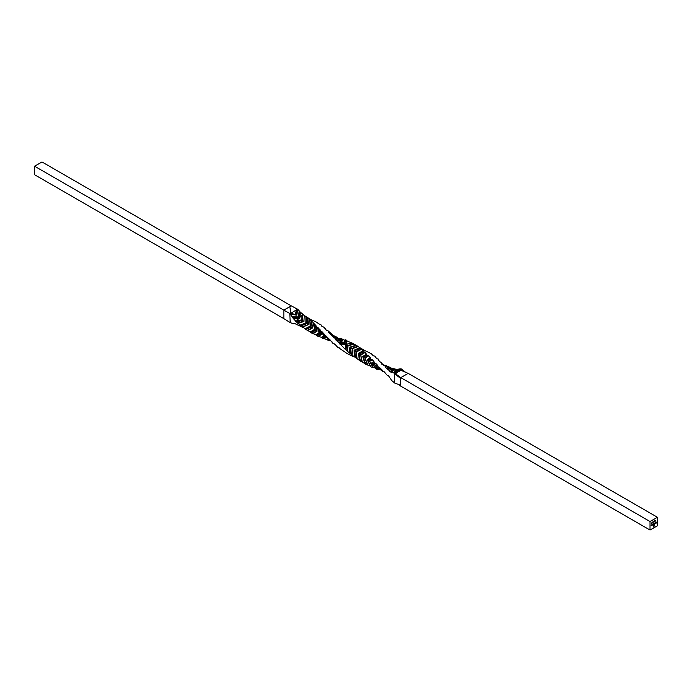 <?xml version="1.0" encoding="UTF-8"?>
<svg xmlns="http://www.w3.org/2000/svg" width="692" height="692" viewBox="0 0 692 692"><rect width="100%" height="100%" fill="white"/><g stroke="black" fill="none" stroke-linecap="round" stroke-linejoin="round"><path stroke-width="1.04" d="M652.054 523.264L651.976 522.348L651.726 523.386M654.199 521.958L654.174 521.491M653.888 521.889L654.398 521.56L653.949 521.924M655.229 521.214L655.739 520.471L655.168 521.18M655.471 520.332L655.523 520.782M652.262 524.484L651.959 525.358L652.262 524.484M652.193 525.09L651.743 525.142M651.752 524.787L651.976 525.271M654.087 523.437L653.404 524.527L653.205 523.948L653.412 524.441L654.087 523.437M653.75 524.259L653.205 524.32M653.213 523.939L653.412 524.441M653.62 523.706L653.819 524.199M655.099 522.849L655.03 523.853L655.099 522.849M656.345 522.131L655.947 523.299L656.345 522.131M650.013 521.517L650.013 530.046L657.4 525.782L657.4 517.261L650.013 521.517L400.772 377.624L395.426 373.715L396.308 371.379L400.945 370.315L394.526 373.896L394.725 383.057L391.707 380.539L388.342 375.488L387.183 375.28L384.121 371.69L382.598 371.284L381.776 369.485L379.06 367.521L381.655 369.545M655.333 522.936L655.765 522.789M655.54 522.581L655.298 523.299M654.329 524.259L654.571 523.143L654.251 524.233M654.571 523.143L654.269 524.225M652.504 525.038L652.426 524.389L653.058 524.372L652.444 524.873M652.746 524.199L652.677 524.873L652.686 524.164M651.57 524.882L651.276 525.756L651.57 524.882M651.06 525.176L651.284 525.669M654.848 520.695L654.563 521.353M653.438 521.932L653.741 521.379L653.438 521.932M652.738 522.78L652.608 522.01L652.738 522.78M654.061 526.37L653.118 526.993L653.499 525.012L653.239 526.776L653.802 526.456L654.199 524.718L653.784 526.266L653.395 526.526L653.871 525.764L653.395 525.686L654.321 524.501L653.802 526.595M394.717 383.057L394.622 378.507M405.521 372.244L401.905 369.346L400.945 370.315L408.159 373.36L400.772 377.624L400.772 386.153L398.748 384.536M401.905 369.346L395.677 370.808L395.054 370.246L401.291 368.94L401.905 369.346L401.109 370.203M395.054 370.246L393.912 373.092L394.526 373.896L395.677 370.808L396.308 371.379M376.69 366.154L377.261 367.27L379.882 367.634M378.239 367.08L377.694 365.419L375.92 363.585L374.311 364.511L379.052 369.502L376.993 369.476L372.504 364.104L374.372 363.015L373.862 361.414L372.184 359.641L369.684 361.414L373.377 367.365L371.293 367.089L370.618 366.31L367.201 359.684L370.211 357.565L370.644 358.966L367.893 360.809L367.201 359.684L370.307 366.042L365.722 364.295L363.438 357.435L367.097 355.117L365.099 352.444L360.757 355.048L362.305 361.951L360.359 361.086L359.139 354.053L363.655 351.553L361.605 349.33L356.449 351.873L357.055 358.672L353.647 356.276M374.372 363.015L375.92 363.585M370.644 358.966L372.184 359.641M370.211 357.565L368.594 355.896L365.16 358.24L367.763 364.848M367.097 355.117L368.594 355.896M363.655 351.553L365.099 352.444M363.681 349.953L358.032 346.597L352.219 348.751L352.072 355.082L354.304 356.752L354.131 350.161L359.667 347.791L361.605 349.33M349.469 353.007L349.927 347.09L356.017 345.273L354.295 344.261L348.033 345.723L347.375 351.233L349.771 353.214L350.213 347.211L356.743 345.55L358.032 346.597M356.743 345.55L356.017 345.273M338.059 341.926L345.256 349.252L346.078 344.209L353.093 343.163L352.444 343.171L354.295 344.261M346.683 340.672L345.948 344.209L352.167 343.145L346.995 340.94L345.931 339.824L344.607 340.109L342.54 339.469L341.537 338.397L339.988 338.751L337.852 338.163L336.978 337.056L335.793 337.263M303.823 327.87L294.403 323.398M293.84 323.545L294.351 323.389M290.164 322.61L283.841 318.64L283.841 310.111L289.801 313.528L291.972 316.599L298.442 316.979L299.221 310.829L297.794 309.281L296.756 315.137L289.818 313.537L290.173 322.61L293.244 323.7M291.972 316.599L292.569 317.671L299.143 317.827L299.766 311.651L303.035 314.376L302.456 320.344L296.384 321.918L300.077 325.119L305.881 322.965L305.959 316.564L304.29 315.44L303.935 321.52L297.897 323.406M296.384 321.918L292.569 317.671M316.677 326.468L314.54 324.081L316.685 330.88L315.37 330.447L311.296 332.887L310.345 331.944L314.678 329.34L313.018 322.455L311.063 320.733L312.187 327.671L310.924 327.074L306.028 329.548L305.085 328.7L310.232 326.148L309.523 319.323L307.559 317.758L307.81 324.436L306.123 323.173L300.38 325.344L301.046 325.863L300.077 325.119M307.559 317.758L306.582 317.014L306.625 323.692L301.046 325.863L305.085 328.7M306.028 329.548L310.345 331.944M311.296 332.887L315.82 334.824L319.246 332.489M320.266 330.015L318.069 327.731L321.304 334.028L319.972 333.743L316.789 335.845L315.82 334.824M316.789 335.845L321.434 337.315L323.925 335.551M323.951 333.769L321.728 331.632L326.053 337.082L324.721 336.926L322.446 338.397L321.434 337.315M322.446 338.397L327.117 339.426L328.717 338.509M329.626 339.945L328.19 340.533L327.117 339.426M328.19 340.533L329.807 340.343M363.326 349.815L371.206 353.647L373.291 355.749L374.805 356.146L376.811 358.707L378.273 359.053L378.714 360.471L380.297 362.02L381.699 362.349L382.218 363.966L381.716 364.191M380.652 362.158L381.69 362.34L382.192 363.862L383.87 365.212L385.323 365.264M391.006 367.833L385.28 365.272L385.15 365.99L383.835 365.653L382.218 363.966M385.28 365.272L385.816 367.737L386.041 366.604L388.463 367.763M394.725 369.831L390.02 368.81L389.432 367.746L388.74 369.909L385.816 367.737M388.74 369.909L389.362 371.37L391.447 372.391L392.511 372.149L393.402 369.926L399.284 369.346M393.912 373.092L392.511 372.149M392.001 372.261L393.402 369.926L391.983 370.8L391.447 372.391M389.362 371.37L390.288 369.165L393.471 369.909M391.983 370.8L389.717 371.189M390.288 369.165L389.319 371.249M387.84 369.675L388.376 367.798L395.59 369.13M388.108 367.807L387.503 369.528M385.6 367.288L386.041 366.604M388.774 367.703L385.954 366.535M384.19 365.8L384.121 365.315M381.482 363.888L382.036 363.551L381.482 363.888M353.889 356.899L347.159 353.595L338.405 347.6M339.089 347.643L337.826 347.41L334.539 343.915L333.051 343.543L330.127 339.919M330.499 340.265L328.596 339.487L326.607 336.468M326.321 336.174L324.453 335.343L324.055 334.08M327.446 339.694L328.994 338.872M323.977 338.457L326.053 337.082L324.531 338.509M322.135 331.831L324.159 334.668M321.754 337.584L324.185 335.897M318.458 327.947L321.78 334.167L318.874 336.234M318.32 336.113L321.78 334.167M316.132 335.092L319.488 332.809L319.972 333.743L316.936 327.238L316.677 326.269L316.936 327.238L318.069 327.731M314.921 324.314L317.152 331.061L313.312 333.561M312.775 333.38L317.152 331.061M310.647 332.195L314.912 329.626L315.37 330.447L314.678 329.34M311.435 320.984L312.646 327.896L307.923 330.517M307.412 330.257L312.646 327.896M305.38 328.934L310.466 326.399L310.924 327.074L309.523 319.323M309.696 319.522L310.232 326.148M307.914 318.017L308.243 324.695L302.767 327.108M302.3 326.788L308.243 324.695M305.959 316.564L306.582 317.014L306.167 316.702L305.881 322.965M304.29 315.44L303.935 321.52M295.674 321.495L301.885 319.981L303.537 321.218L297.474 323.026M295.622 321.469L301.625 319.816L302.101 314.998L299.904 317.36L300.337 312.447M293.2 318.718L298.572 318.778L296.375 321.131M298.572 318.778L299.463 318.233L298.442 316.979M296.756 315.137L290.441 314.211M317.438 322.584L310.128 319.22M321.114 324.92L321.382 325.69L321.114 324.92L317.922 323.354M324.686 327.774L326.278 330.153L324.626 327.671L321.538 325.984M330.171 334.037L328.536 332.368L328.051 330.819L326.633 330.491L325.041 328.994L324.626 327.671M328.812 332.653L330.672 334.132M328.934 332.774L330.447 334.149M330.499 334.141L336.814 337.16L337.782 338.838L337.782 338.18M337.514 338.483L337.488 337.93L337.514 338.483L331.883 335.603L331.485 334.34M334.02 337.938L332.091 336.044L337.782 338.838M339.988 338.751L339.685 340.049M342.237 339.218L341.675 341.173L340.992 340.083L340.057 340.101L340.412 338.699M344.607 340.109L343.863 342.817L345.014 342.947L337.523 341.77L335.014 338.154L333.743 337.791L340.992 340.083L341.537 338.397M335.542 339.487L341.969 341.537L342.54 339.469M335.776 339.945L341.969 341.537M343.863 342.817L341.952 342.67M339.391 343.517L345.81 344.019L344.192 342.895L344.979 340.075M345.014 342.947L345.931 339.824M346.19 344.106L346.995 340.94M345.948 344.209L344.945 349.062M353.958 343.993L347.695 345.377L346.078 344.209L352.444 343.171M345.256 349.252L346.986 350.818L348.033 345.723M356.25 345.369L349.927 347.09M357.678 346.337L351.839 348.422L350.87 347.445L350.472 353.681L352.072 355.082M351.631 354.719L352.219 348.751M354.598 356.977L354.131 350.161M360.238 348.353L354.953 350.706L354.39 350.325L359.857 347.955M361.241 349.071L356.043 351.571L354.953 350.706L355.264 357.53M356.57 358.378L356.449 351.873M360.359 361.086L357.055 358.672M359.416 360.203L358.395 353.309L363.196 350.697M359.71 360.454L358.395 353.309M364.719 352.193L360.324 354.788L359.139 354.053L358.638 353.525L363.361 350.93M361.786 361.717L360.757 355.048M365.722 364.295L362.305 361.951M364.77 363.317L362.746 356.501L366.682 353.975M365.073 363.577L362.746 356.501M368.213 355.671L364.71 358.023L363.438 357.435L362.98 356.752L366.838 354.269M367.227 364.693L365.16 358.24M370.618 366.31L367.435 359.978L370.367 357.928M371.786 359.433L369.208 361.233L367.893 360.809M372.824 367.27L369.684 361.414M375.955 368.378L373.377 367.365M372.036 363.291L371.777 362.833L373.862 361.414M372.011 363.153L372.504 364.104L371.777 362.833L374.035 361.829M375.522 363.395L373.836 364.373L372.504 364.104M378.507 369.467L374.311 364.511M377.901 365.869L376.457 365.895L377.694 365.419M379.484 367.461L377.261 367.27L382.737 371.466M381.949 370.038L379.06 367.521M401.291 368.94L399.829 368.931M338.864 347.609L337.826 347.41M335.006 344.313L333.051 343.543M321.728 331.632L320.586 331.217L320.275 330.084M314.54 324.081L313.173 322.732L315.37 330.447M311.063 320.733L310.016 320.067M303.944 315.171L303.035 314.376M299.766 311.651L299.221 310.829M297.794 309.281L297.197 308.987L296.124 314.626L289.827 313.511M332.091 336.044L331.883 335.603M349.771 353.214L350.472 353.681M376.275 368.654L376.993 369.476M333.336 343.673L334.989 344.305M328.596 339.487L331.909 341.571M325.595 335.672L328.017 337.964M324.453 335.343L328.354 339.045M320.586 331.217L324.721 336.926M314.912 329.626L313.173 322.732M302.482 314.272L301.625 319.816M299.463 318.233L299.904 317.351M290.735 313.364L296.124 314.626L289.957 313.545M283.841 318.64L34.6 174.739L34.6 166.218L283.841 310.111L289.844 306.651L290.804 313.312L296.323 309.904L295.501 314.133M296.323 309.904L297.197 308.987L291.228 305.847L289.844 306.651M328.051 330.819L332.774 334.963M346.848 344.322L346 349.633M339.685 343.976L345.706 344.4M302.101 314.998L302.447 314.272M397.744 372.279L395.426 373.715M400.772 385.28L394.725 383.057M400.772 378.429L394.526 373.896M650.013 530.046L400.772 386.153M657.4 517.261L408.159 373.36M656.284 522.166L656.345 523.074M655.039 522.884L655.099 523.809M654.511 523.109L654.269 523.809M654.269 523.602L654.805 523.36L654.571 523.775M654.027 523.472L654.087 524.121M652.444 524.657L652.919 524.38L652.738 524.821M652.201 524.527L652.262 525.176M651.509 524.925L651.57 525.574M654.779 520.661L654.502 521.318M655.047 521.076L654.84 521.586M653.542 521.794L653.283 522.226M652.547 522.045L652.608 522.849M653.732 526.56L653.118 526.923M653.3 525.306L653.239 525.738M653.179 525.704L653.239 526.776M653.975 524.778L654.035 525.643M653.395 525.799L653.871 525.6M654.26 524.545L654.321 525.686M296.539 309.748L297.197 308.987M34.6 166.218L41.987 161.954L291.228 305.847M385.332 365.272L385.825 366.319M381.015 362.15L381.69 362.34M294.55 323.441L293.642 323.718M346.26 344.183L352.574 343.128M393.272 369.917L399.691 368.948M306.366 316.832L310.872 319.531M319.704 333.388L316.754 326.823M314.972 329.833L313.191 322.896M321.65 326.079L321.304 325.24M340.793 340.031L334.859 338.068M344.521 342.834L338.25 341.96M367.495 360.186L370.748 366.552M376.682 369.234L372.244 363.758"/></g></svg>
